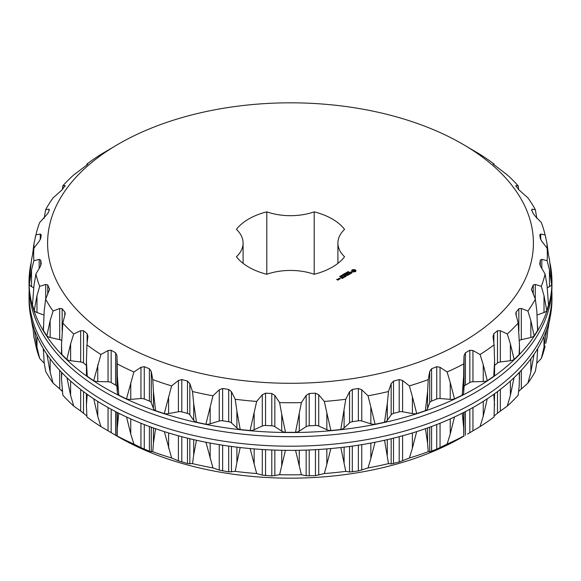 <?xml version="1.0" encoding="UTF-8"?>
<svg xmlns="http://www.w3.org/2000/svg" width="581" height="581" viewBox="0 0 581 581"><rect width="100%" height="100%" fill="white"/><g stroke="black" fill="none" stroke-linecap="round" stroke-linejoin="round"><path stroke-width="0.87" d="M337.91 243.061A45.55 26.298 180 0 0 344.562 256.744A59.03 34.083 180 0 1 314.198 274.276L314.198 211.847A59.03 34.083 180 0 1 344.562 229.379A45.55 26.298 180 0 0 337.91 243.061L337.91 263.367M314.198 211.847A45.55 26.298 180 0 1 266.802 211.847A59.03 34.083 180 0 0 236.438 229.379A45.55 26.298 180 0 1 243.09 243.061A45.55 26.298 180 0 1 236.438 256.744A59.03 34.083 180 0 0 266.802 274.276A45.55 26.298 180 0 1 314.198 274.276M266.802 274.276L266.802 211.847M118.749 342.224A242.894 140.232 180 0 1 118.742 143.899A242.894 140.232 180 0 1 462.258 143.899A242.894 140.232 180 0 1 462.251 342.224A242.894 140.232 180 0 1 118.749 342.224M355.703 271.618L355.906 270.325L354.744 269.649L352.856 269.649L351.694 270.325L351.694 271.414L352.493 271.966L355.703 271.618M351.875 273.019L351.527 272.322L349.718 272.591L350.619 271.901L349.406 272.642L351.469 272.525L351.628 272.932L350.844 273.368L351.875 273.019M350.699 273.578L350.002 273.869L348.295 273.005L349.798 273.985L349.304 274.392L350.699 273.695M348.041 275.234L349.036 274.544L347.431 273.615L346.232 274.196L347.329 273.789L347.932 274.138L347.235 274.66L348.135 274.254L348.731 274.602L348.041 275.234M347.707 271.973L348.157 271.501L347.801 271.901L348.789 271.973L347.707 271.973M347.329 272.583L347.293 271.944L348.121 272.416L347.329 272.583M345.978 272.7L347.249 272.823L346.61 272.336L347.438 272.816L346.232 272.729L346.806 273.179L345.978 272.7M345.753 273.193L346.196 273.048L345.753 273.193M345.136 274.138L344.526 273.542L345.506 273.76L344.991 273.266L346.16 273.549L344.722 273.578L345.136 274.138M345.651 275.329L347.474 275.445L345.673 274.515L346.908 275.35L345.361 275.162L345.68 276.055L344.242 275.343L346.051 276.382L345.651 275.329L345.949 276.382M344.235 277.311L345.434 276.738L343.632 275.699L344.33 276.215L343.632 276.738L344.533 276.331L345.136 276.679L344.235 277.195M343.712 277.609L342.115 276.571L343.712 277.609M342.086 278.553L343.291 277.863L341.686 276.934L340.488 277.507L341.584 277.108L342.187 277.457L341.49 277.972L342.391 277.573L342.986 277.914L342.093 278.437M343.516 274.123L344.032 274.29L344.148 273.76L344.976 274.232L344.344 274.595L343.516 274.123M342.775 274.552L344.119 274.726L342.775 274.552M342.739 274.929L343.189 274.784L342.739 274.929M342.115 275.409L342.289 274.929L342.935 275.307L342.086 275.256M341.388 275.83L341.57 275.35L342.216 275.728L341.367 275.677M340.299 275.975L341.461 276.128L340.299 275.975M339.58 276.396L340.735 276.549L339.58 276.396M338.774 278.502L339.58 279.076L340.372 278.626L339.558 278.161L338.774 278.611M339.202 279.301L338.396 278.72L338.803 279.069L338.491 279.563L339.202 279.301M337.924 280.144L338.52 279.693L336.944 279.461L337.612 279.17L336.646 279.41L337.924 280.144M86.925 344.86L86.424 361.397L87.252 376.277L93.686 380.7A6.972 4.023 180 0 0 97.753 381.564L108.044 381.775A4.648 2.687 180 0 1 111.167 382.559L115.604 385.123A4.648 2.687 180 0 1 116.963 386.924L116.963 355.674L115.604 352.805L111.167 350.249L108.044 350.525L100.927 354.49A256.838 148.286 180 0 1 86.925 344.86L87.956 335.963M116.963 355.674L117.217 363.895A256.838 148.286 180 0 0 133.891 371.978L140.951 367.301L144.262 366.691L149.397 368.768L151.278 371.477L152.767 379.611A256.838 148.286 180 0 0 171.62 385.893L178.403 380.511L181.802 379.567L187.489 381.1L189.827 383.591L192.507 391.514A256.838 148.286 180 0 0 212.966 395.814L219.255 389.771L222.639 388.486L228.703 389.423L231.441 391.659L235.218 399.256A256.838 148.286 180 0 0 256.664 401.442L262.278 394.797L265.546 393.177L271.792 393.49L274.842 395.436L279.614 402.597A256.838 148.286 180 0 0 301.386 402.597L306.158 395.436L309.208 393.49L315.454 393.177L318.722 394.797L324.336 401.442A256.838 148.286 180 0 0 345.782 399.256L349.559 391.659L352.297 389.423L358.361 388.486L361.745 389.771L368.034 395.814A256.838 148.286 180 0 0 388.493 391.514L391.173 383.591L393.511 381.1L399.198 379.567L402.597 380.511L409.38 385.893A256.838 148.286 180 0 0 428.233 379.611L429.722 371.477L431.603 368.768L436.738 366.691L440.049 367.301L447.109 371.978A256.838 148.286 180 0 0 463.783 363.895L464.037 355.674L465.396 352.805L469.833 350.249L472.956 350.525L480.073 354.49A256.838 148.286 180 0 0 494.075 344.86L493.087 336.675L493.879 333.697L497.481 330.734L500.321 330.712L507.286 333.966A256.838 148.286 180 0 0 518.172 323.08L515.754 313.544L516.189 312.026L518.84 308.743L521.31 308.46L527.911 311.024A256.838 148.286 180 0 0 535.355 299.208L531.477 289.287L533.256 284.951L535.283 284.436L541.318 286.36A256.838 148.286 180 0 0 545.101 273.985L540.722 266.628L539.734 263.934M493.044 335.963L493.087 336.675M541.819 268.466L541.819 259.373L540.301 260.07L539.756 264.21M541.819 259.373L547.113 260.731A256.838 148.286 180 0 0 547.113 248.16L541.819 241.297L540.301 238.471L539.756 234.862L540.722 234.041L545.101 234.913A256.838 148.286 180 0 0 544.462 232.313A256.838 148.286 180 0 0 541.318 222.53L535.283 216.234L533.256 213.59L531.637 210.09L532.014 209.204L531.637 210.09M532.014 210.91L532.014 209.204L535.355 209.683A256.838 148.286 180 0 0 527.911 197.867L518.84 189.798L515.754 185.76M515.979 186.24L515.979 185.615L518.172 185.811A256.838 148.286 180 0 0 507.286 174.925L493.044 164.024M493.087 164.118L494.075 164.031A256.838 148.286 180 0 0 480.073 154.401L462.258 143.899M87.913 336.675L87.121 333.697L83.519 330.734L80.679 330.712L73.714 333.966A256.838 148.286 180 0 1 62.828 323.08L65.246 313.544L64.811 312.026L62.16 308.743L59.69 308.46L53.089 311.024A256.838 148.286 180 0 1 45.645 299.208L49.523 289.287L47.744 284.951L45.717 284.436L39.682 286.36A256.838 148.286 180 0 1 35.899 273.985L40.278 266.628L41.244 263.68L40.699 260.07L39.181 259.373L33.887 260.731A256.838 148.286 180 0 1 33.887 248.16L39.181 241.297L40.699 238.471L41.244 234.862L40.278 234.041L35.899 234.913A256.838 148.286 180 0 1 36.538 232.313A256.838 148.286 180 0 1 39.682 222.53L47.744 213.59L49.363 210.09L48.986 209.204L45.645 209.683A256.838 148.286 180 0 1 53.089 197.867L62.16 189.798L65.021 185.615L62.828 185.811A256.838 148.286 180 0 1 73.714 174.925L87.121 164.837L87.913 163.995L86.925 164.031A256.838 148.286 180 0 1 100.927 154.401L118.742 143.899M65.246 185.76L65.021 186.24M49.363 210.09L48.986 209.204L48.986 210.91M351.89 271.145L351.854 271.574M351.955 270.869L351.89 271.53M351.904 270.114L351.854 270.535M352.166 269.925L351.904 270.492M352.493 269.773L352.166 270.303M352.856 269.649L352.493 270.15M353.313 269.766L352.856 270.034M353.8 269.802L353.313 270.143M354.287 269.766L353.8 270.18M354.744 269.649L354.287 270.143M355.107 269.773L354.744 270.034M351.737 272.678L351.716 273.106M349.58 272.264L349.544 272.721M345.499 275.14L345.448 275.525M338.803 279.069L338.788 279.577M117.326 392.865L117.326 376.045L118.822 395.211A6.972 4.023 180 0 1 117.326 392.865L116.963 386.924M117.326 376.045L117.217 363.895M118.822 395.211L126.484 398.922L133.891 371.978M126.484 398.922A6.972 4.023 180 0 0 130.754 399.365L140.951 398.544A4.648 2.687 180 0 1 144.262 399.002L149.397 401.079A4.648 2.687 180 0 1 151.278 402.72L151.278 371.477M153.428 408.53L153.428 391.717L155.606 410.694A6.972 4.023 180 0 1 153.428 408.53L151.278 402.72M153.428 391.717L152.767 379.611M155.606 410.694L164.27 413.585L171.62 385.893M164.27 413.585A6.972 4.023 180 0 0 168.606 413.592L178.403 411.762A4.648 2.687 180 0 1 181.802 411.878L187.489 413.411A4.648 2.687 180 0 1 189.827 414.834L189.827 383.591M193.691 420.346L193.691 403.526L196.487 422.256A6.972 4.023 180 0 1 193.691 420.346L189.827 414.834M193.691 403.526L192.507 391.514M196.487 422.256L205.892 424.239L212.966 395.814M205.892 424.239A6.972 4.023 180 0 0 210.162 423.81L219.255 421.022A4.648 2.687 180 0 1 222.639 420.797L228.703 421.733A4.648 2.687 180 0 1 231.441 422.903L231.441 391.659M236.903 427.943L236.903 411.13L240.229 429.548A6.972 4.023 180 0 1 236.903 427.943L231.441 422.903M236.903 411.13L235.218 399.256M240.229 429.548L250.084 430.55L256.664 401.442M250.084 430.55A6.972 4.023 180 0 0 254.158 429.7L262.278 426.047A4.648 2.687 180 0 1 265.546 425.488L271.792 425.8A4.648 2.687 180 0 1 274.842 426.679L274.842 395.436M281.734 431.095L281.734 414.275L285.496 432.337A6.972 4.023 180 0 1 281.734 431.095L274.842 426.679M281.734 414.275L279.614 402.597M285.496 432.337L295.504 432.337L301.386 402.597M295.504 432.337A6.972 4.023 180 0 0 299.266 431.095L306.158 426.679A4.648 2.687 180 0 1 309.208 425.8L315.454 425.488A4.648 2.687 180 0 1 318.722 426.047L318.722 394.797M326.842 429.7L326.842 412.88L330.916 430.55A6.972 4.023 180 0 1 326.842 429.7L318.722 426.047M326.842 412.88L324.336 401.442M330.916 430.55L340.771 429.548L345.782 399.256M340.771 429.548A6.972 4.023 180 0 0 344.097 427.943L349.559 422.903A4.648 2.687 180 0 1 352.297 421.733L358.361 420.797A4.648 2.687 180 0 1 361.745 421.022L361.745 389.771M370.838 423.81L370.838 406.99L375.108 424.239A6.972 4.023 180 0 1 370.838 423.81L361.745 421.022M370.838 406.99L368.034 395.814M375.108 424.239L384.513 422.256L387.309 403.526L388.493 391.514M384.513 422.256A6.972 4.023 180 0 0 387.309 420.346L391.173 414.834A4.648 2.687 180 0 1 393.511 413.411L399.198 411.878A4.648 2.687 180 0 1 402.597 411.762L402.597 380.511M412.394 413.592L412.394 396.772L416.73 413.585A6.972 4.023 180 0 1 412.394 413.592L402.597 411.762M412.394 396.772L409.38 385.893M416.73 413.585L425.394 410.694L427.572 391.717L428.233 379.611M425.394 410.694A6.972 4.023 180 0 0 427.572 408.53L429.722 402.72A4.648 2.687 180 0 1 431.603 401.079L436.738 399.002A4.648 2.687 180 0 1 440.049 398.544L440.049 367.301M450.246 399.365L450.246 382.552L454.516 398.922A6.972 4.023 180 0 1 450.246 399.365L440.049 398.544M450.246 382.552L447.109 371.978M454.516 398.922L462.178 395.211L463.674 376.045L463.783 363.895M462.178 395.211A6.972 4.023 180 0 0 463.674 392.865L464.037 386.924A4.648 2.687 180 0 1 465.396 385.123L469.833 382.559A4.648 2.687 180 0 1 472.956 381.775L472.956 350.525M483.247 381.564L483.247 364.745L487.314 380.7A6.972 4.023 180 0 1 483.247 381.564L472.956 381.775M483.247 364.745L480.073 354.49M487.314 380.7L493.748 376.277L494.576 361.397L494.075 344.86M494.576 365.434L497.481 363.045A4.648 2.687 180 0 1 500.321 361.963L500.321 330.712M510.387 360.721L510.387 343.901L514.134 359.465A6.972 4.023 180 0 1 510.387 360.721L500.321 361.963M510.387 343.901L507.286 333.966M514.134 359.465L519.138 354.461L519.494 345.085L518.172 323.08M519.421 340.517A4.648 2.687 180 0 1 521.31 339.703L521.31 308.46M530.852 337.474L530.852 320.654L534.164 335.862A6.972 4.023 180 0 1 530.852 337.474L521.31 339.703M530.852 320.654L527.911 311.024M534.164 335.862L537.585 330.429L536.844 311.147L535.355 299.208M544.012 312.527L544.012 295.707L546.786 310.603A6.972 4.023 180 0 1 544.012 312.527L537.2 314.989M544.012 295.707L541.318 286.36M546.786 310.603L548.522 304.916L547.055 285.743L545.101 273.985M549.466 286.644L549.466 269.824L551.623 284.472A6.972 4.023 180 0 1 549.466 286.644L547.324 287.755M549.466 269.824L547.113 260.731M551.623 284.472L551.623 278.691L549.466 259.707L547.113 248.16M547.055 248.087L547.055 243.78L545.101 234.913M547.055 243.78L548.297 253.519M536.844 218.383L535.355 209.683M518.651 189.559L518.172 185.811M494.133 165.04L494.075 164.031M86.867 165.04L86.925 164.031M62.349 189.559L62.828 185.811M44.156 218.383L45.645 209.683M32.703 253.519L33.945 243.78L35.899 234.913M33.676 287.755L31.534 286.644A6.972 4.023 180 0 1 29.377 284.472L29.377 278.691L31.534 259.707L33.887 248.16M29.377 284.472L31.534 269.824L33.887 260.731M43.8 314.989L36.988 312.527A6.972 4.023 180 0 1 34.214 310.603L32.478 304.916L33.945 285.743L35.899 273.985M34.214 310.603L36.988 295.707L39.682 286.36M61.579 340.517A4.648 2.687 180 0 0 59.69 339.703L50.148 337.474A6.972 4.023 180 0 1 46.836 335.862L43.415 330.429L44.156 311.147L45.645 299.208M46.836 335.862L50.148 320.654L53.089 311.024M86.424 365.434L83.519 363.045A4.648 2.687 180 0 0 80.679 361.963L70.613 360.721A6.972 4.023 180 0 1 66.866 359.465L61.862 354.461L61.506 345.085L62.828 323.08M66.866 359.465L70.613 343.901L73.714 333.966M93.686 380.7L100.927 354.49M354.606 271.712L352.994 271.712L352.994 270.405L354.853 270.623L354.853 271.494L354.228 271.857M30.924 263.556A261.45 150.944 0 0 0 29.05 281.582A261.45 150.944 0 0 0 290.5 432.525A261.45 150.944 0 0 0 551.95 281.582A261.45 150.944 0 0 0 550.076 263.556M494.576 361.397L494.576 374.367A6.972 4.023 180 0 1 493.748 376.277M519.494 345.085L519.494 353.197A6.972 4.023 180 0 1 519.138 354.461M537.657 326.442L537.657 329.848A6.972 4.023 180 0 1 537.585 330.429M43.415 330.429A6.972 4.023 180 0 1 43.343 329.848L43.343 326.442M61.862 354.461A6.972 4.023 180 0 1 61.506 353.197L61.506 345.085M87.252 376.277A6.972 4.023 180 0 1 86.424 374.367L86.424 361.397M354.228 271.48L353.8 271.908M353.8 271.523L353.371 271.857M353.371 271.48L352.994 271.712M354.94 270.869L354.853 271.494M347.917 272.424L347.365 272.424L347.917 272.54M340.067 278.684L339.072 278.553L340.067 278.909M338.215 279.751L337.539 279.802L338.215 279.977M551.95 281.582L551.95 285.758A261.45 150.944 180 0 1 290.5 436.701A261.45 150.944 180 0 1 29.05 285.758L29.05 281.582M551.819 290.5A261.45 150.944 180 0 1 551.95 295.242A261.45 150.944 180 0 1 290.5 446.193A261.45 150.944 180 0 1 29.05 295.242A261.45 150.944 180 0 1 29.181 290.5M29.05 295.242L29.05 299.418A261.45 150.944 0 0 0 290.5 450.362A261.45 150.944 0 0 0 551.95 299.418L551.95 295.242M126.549 416.998L130.754 434.022L133.891 444.087A256.838 148.286 180 0 1 117.217 436.004L115.604 435.271L115.604 411.617M117.217 436.004L117.326 412.51M118.778 413.236L117.326 427.514M133.891 444.087L140.951 447.624L140.951 423.237M164.336 431.625L171.62 458.002A256.838 148.286 180 0 1 152.767 451.713L149.397 451.226L140.951 447.624M152.767 451.713L153.428 443.187L153.428 427.957M155.555 428.705L153.428 443.187M171.62 458.002L178.403 460.842L178.403 435.786M205.95 442.257L212.966 467.923A256.838 148.286 180 0 1 192.507 463.623L187.489 463.558L178.403 460.842M192.507 463.623L193.691 455.003L193.691 439.635M196.436 440.26L193.691 455.003M212.966 467.923L219.255 470.102L219.255 444.654M250.142 448.554L256.664 473.544A256.838 148.286 180 0 1 235.218 471.365L228.703 471.888L219.255 470.102M235.218 471.365L236.903 462.599L236.903 447.159M240.178 447.544L236.903 462.599M256.664 473.544L262.278 475.127L262.278 449.483M295.555 450.34L301.386 474.706A256.838 148.286 180 0 1 279.614 474.706L271.792 475.955L262.278 475.127M279.614 474.706L281.734 465.751L281.734 450.282M285.445 450.34L281.734 465.751M301.386 474.706L306.158 475.759L306.158 450.093M340.822 447.544L345.782 471.365A256.838 148.286 180 0 1 324.336 473.544L315.454 475.636L306.158 475.759M324.336 473.544L326.842 464.357L326.842 448.902M330.858 448.554L326.842 464.357M345.782 471.365L349.559 471.99L349.559 446.462M384.564 440.26L388.493 463.623A256.838 148.286 180 0 1 368.034 467.923L358.361 470.944L349.559 471.99M368.034 467.923L370.838 458.46L370.838 443.063M375.05 442.257L370.838 458.46M388.493 463.623L391.173 463.921L391.173 438.728M425.445 428.705L427.572 443.187L428.233 451.713A256.838 148.286 180 0 1 409.38 458.002L399.198 462.026L391.173 463.921M409.38 458.002L412.394 448.249L412.394 432.954M416.664 431.625L412.394 448.249M428.233 451.713L429.722 451.8L429.722 427.188M462.222 413.236L463.674 427.514L463.783 436.004A256.838 148.286 180 0 1 447.109 444.087L436.738 449.149L429.722 451.8M447.109 444.087L450.246 434.022L450.246 418.916M454.451 416.998L450.246 434.022M463.783 436.004L464.037 412.321M93.752 398.827L97.753 416.214L100.927 426.599L118.749 437.101A242.894 140.232 180 0 1 118.742 437.094A242.894 140.232 180 0 1 118.742 437.101A242.894 140.232 180 0 0 462.258 437.101L464.037 436.004M467.618 434L469.833 432.707L469.833 409.256M494.576 393.773L494.075 416.969A256.838 148.286 180 0 1 480.073 426.599L469.833 432.707M480.073 426.599L483.247 416.214L483.247 401.406M487.248 398.827L483.247 416.214M494.576 405.175L493.792 394.339M494.133 415.96L497.481 413.193L497.481 391.638M519.494 372.261L519.153 386.612L518.172 395.189A256.838 148.286 180 0 1 507.286 406.075L497.481 413.193M507.286 406.075L510.387 395.37L510.387 381.078M514.062 377.679L510.387 395.37M519.494 379.146L519.174 372.588M518.651 391.441L518.84 389.778M537.657 348.644L536.844 362.617L535.355 371.317A256.838 148.286 180 0 1 527.911 383.133L518.84 391.202M527.911 383.133L530.852 372.123L530.852 358.826M534.077 354.272L530.852 372.123M537.657 351.098L537.614 348.723M545.101 346.087L544.462 348.687A256.838 148.286 180 0 1 541.318 358.47L536.757 363.227M541.318 358.47L544.012 347.184L544.012 336.334M546.663 329.63L544.012 347.184M545.813 343.262L547.055 337.22L548.5 323.864M548.297 327.481L549.466 320.175M550.076 317.444L549.466 321.293M32.703 327.481L30.924 317.444M34.337 329.63L36.988 347.184L39.682 358.47A256.838 148.286 180 0 1 36.538 348.687L33.945 337.22L32.5 323.864M39.682 358.47L44.243 363.227M46.923 354.272L50.148 372.123L53.089 383.133A256.838 148.286 180 0 1 45.645 371.317L44.156 362.617L43.386 348.723M53.089 383.133L59.69 388.783L59.69 370.329M62.349 391.441L59.69 388.783M66.938 377.679L70.613 395.37L73.714 406.075A256.838 148.286 180 0 1 62.828 395.189L61.506 379.146L61.826 372.588M73.714 406.075L80.679 411.043L80.679 389.481M86.867 415.96L80.679 411.043M100.927 426.599A256.838 148.286 180 0 1 86.925 416.969L86.424 405.175L87.208 394.339M118.742 437.101L115.604 435.271M111.167 382.559L111.167 350.249M115.604 385.123L115.604 352.805M130.754 399.365L130.754 382.552M140.951 398.544L140.951 367.301M144.262 399.002L144.262 366.691M149.397 401.079L149.397 368.768M168.606 413.592L168.606 396.772M178.403 411.762L178.403 380.511M181.802 411.878L181.802 379.567M187.489 413.411L187.489 381.1M210.162 423.81L210.162 406.99M219.255 421.022L219.255 389.771M222.639 420.797L222.639 388.486M228.703 421.733L228.703 389.423M254.158 429.7L254.158 412.88M262.278 426.047L262.278 394.797M265.546 425.488L265.546 393.177M271.792 425.8L271.792 393.49M299.266 431.095L299.266 414.275M306.158 426.679L306.158 395.436M309.208 425.8L309.208 393.49M315.454 425.488L315.454 393.177M344.097 427.943L344.097 411.13M349.559 422.903L349.559 391.659M352.297 421.733L352.297 389.423M358.361 420.797L358.361 388.486M387.309 420.346L387.309 403.526M391.173 414.834L391.173 383.591M393.511 413.411L393.511 381.1M399.198 411.878L399.198 379.567M427.572 408.53L427.572 391.717M429.722 402.72L429.722 371.477M431.603 401.079L431.603 368.768M436.738 399.002L436.738 366.691M463.674 392.865L463.674 376.045M464.037 386.924L464.037 355.674M465.396 385.123L465.396 352.805M469.833 382.559L469.833 350.249M493.879 343.277L493.879 333.697M497.481 363.045L497.481 330.734M516.189 315.817L516.189 312.026M518.84 330.85L518.84 308.743M531.637 290.377L531.637 288.445M533.256 294.335L533.256 284.951M535.283 299.033L535.283 284.436M540.301 265.866L540.301 260.07M540.722 239.619L540.722 234.041M33.945 248.087L33.945 243.78M40.278 239.619L40.278 234.041M31.534 286.644L31.534 269.824M39.181 268.466L39.181 259.373M40.699 265.866L40.699 260.07M36.988 312.527L36.988 295.707M45.717 299.033L45.717 284.436M47.744 294.335L47.744 284.951M49.363 290.377L49.363 288.445M50.148 337.474L50.148 320.654M59.69 339.703L59.69 308.46M62.16 330.85L62.16 308.743M64.811 315.817L64.811 312.026M70.613 360.721L70.613 343.901M80.679 361.963L80.679 330.712M83.519 363.045L83.519 330.734M87.121 343.277L87.121 333.697M97.753 381.564L97.753 364.745M108.044 381.775L108.044 350.525M116.963 436.004L116.963 412.321M130.754 434.022L130.754 418.916M144.262 449.149L144.262 424.544M149.397 451.226L149.397 426.498M151.278 451.8L151.278 427.188M168.606 448.249L168.606 432.954M181.802 462.026L181.802 436.701M187.489 463.558L187.489 438.154M189.827 463.921L189.827 438.728M210.162 458.46L210.162 443.063M222.639 470.944L222.639 445.191M228.703 471.888L228.703 446.085M231.441 471.99L231.441 446.462M254.158 464.357L254.158 448.902M265.546 475.636L265.546 449.679M271.792 475.955L271.792 449.977M274.842 475.759L274.842 450.093M299.266 465.751L299.266 450.282M309.208 475.955L309.208 449.977M315.454 475.636L315.454 449.679M318.722 475.127L318.722 449.483M344.097 462.599L344.097 447.159M352.297 471.888L352.297 446.085M358.361 470.944L358.361 445.191M361.745 470.102L361.745 444.654M387.309 455.003L387.309 439.635M393.511 463.558L393.511 438.154M399.198 462.026L399.198 436.701M402.597 460.842L402.597 435.786M427.572 443.187L427.572 427.957M431.603 451.226L431.603 426.498M436.738 449.149L436.738 424.544M440.049 447.624L440.049 423.237M463.674 427.514L463.674 412.51M465.396 435.271L465.396 411.617M472.956 430.855L472.956 407.528M500.321 411.043L500.321 389.481M521.31 388.783L521.31 370.329M31.534 321.293L31.534 320.175M36.988 347.184L36.988 336.334M50.148 372.123L50.148 358.826M62.16 391.202L62.16 389.778M70.613 395.37L70.613 381.078M83.519 413.193L83.519 391.638M97.753 416.214L97.753 401.406M108.044 430.855L108.044 407.528M111.167 432.707L111.167 409.256M243.09 243.061L243.09 263.367M347.75 272.213L347.75 271.835M348.651 272.336L348.651 271.959M341.337 276.629L341.337 276.251M340.619 277.043L340.619 276.665M545.813 237.738L544.462 232.313M36.538 232.313L35.187 237.738M341.991 275.517L341.991 275.133M342.805 275.735L342.805 275.358M342.078 276.149L342.078 275.772M43.343 348.644L43.343 351.098M61.506 372.261L61.506 379.146M86.424 393.773L86.424 405.175"/></g></svg>
